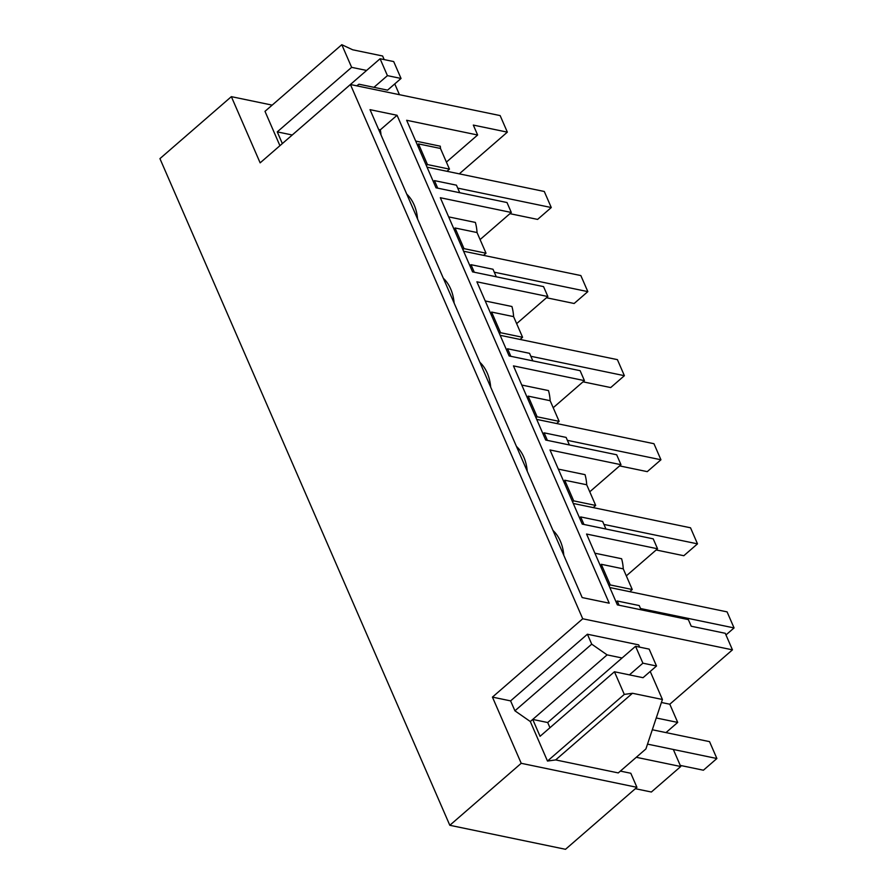 <?xml version="1.0" encoding="UTF-8"?>
<svg xmlns="http://www.w3.org/2000/svg" width="894" height="894" viewBox="0 0 894 894"><rect width="100%" height="100%" fill="white"/><g stroke="black" fill="none" stroke-linecap="round" stroke-linejoin="round"><path stroke-width="1.34" d="M582.72 618.771L492.438 697.108L521.224 763.308L449.816 825.285L159.937 158.629L231.356 96.653L260.143 162.853L350.426 84.517L582.72 618.771L732.454 649.849L725.257 633.298L691.23 626.236L688.346 619.609L617.363 604.88L586.565 534.042L657.548 548.771L626.314 575.87M350.426 84.517L500.148 115.594L507.345 132.144L473.317 125.082L477.631 135.005L406.647 120.277L436.015 187.807L506.999 202.536L511.312 212.47L440.329 197.73L472.568 271.877L543.552 286.616L547.877 296.54L476.893 281.811L509.133 355.957L580.117 370.686L584.43 380.62L513.447 365.892L545.686 440.038L616.67 454.767L620.984 464.701L550 449.961L582.24 524.107L653.223 538.847L657.548 548.771M397.07 115.281L609.227 603.193L582.173 597.572L370.027 109.66L397.07 115.281L380.319 129.82A40.923 30.027 101.7 0 1 381.012 134.916M732.454 649.849L669.796 704.215L677.708 722.419L656.241 717.971M665.985 732.599L677.708 722.419M652.307 729.761L709.545 741.64L716.887 758.514L647.513 744.121L673.327 749.474L680.736 766.527L636.282 757.296M635.355 788.698L651.368 792.017L680.736 766.527M449.816 825.285L565.511 849.3L636.93 787.323L630.806 773.265L620.38 771.097M477.631 135.005L446.408 162.105M492.438 697.108L510.597 700.885L587.403 634.226L638.662 644.865L639.657 647.144M669.796 704.215L661.415 702.483M601.349 568.059A40.923 30.027 101.7 0 0 601.271 564.293L623.263 568.852A40.923 30.027 101.7 0 0 621.609 558.739L594.89 553.196M553.006 530.477A40.923 30.027 101.7 0 1 560.259 540.937A40.923 30.027 101.7 0 1 560.37 541.183A40.923 30.027 101.7 0 1 563.801 555.308M406.77 194.166A40.923 30.027 101.7 0 1 414.023 204.625A40.923 30.027 101.7 0 1 414.134 204.882A40.923 30.027 101.7 0 1 417.565 218.996M443.323 278.246A40.923 30.027 101.7 0 1 450.587 288.706A40.923 30.027 101.7 0 1 450.688 288.952A40.923 30.027 101.7 0 1 454.118 303.077M479.888 362.327A40.923 30.027 101.7 0 1 487.141 372.787A40.923 30.027 101.7 0 1 487.252 373.033A40.923 30.027 101.7 0 1 490.683 387.147M516.441 446.397A40.923 30.027 101.7 0 1 523.694 456.856A40.923 30.027 101.7 0 1 523.806 457.113A40.923 30.027 101.7 0 1 527.236 471.227M622.079 657.995L607.104 654.877L530.31 721.536L547.486 761.051L555.666 759.922L618.279 772.919L645.904 748.948L662.42 699.488L632.471 693.275L555.666 759.922M642.898 663.18L635.556 646.295L547.698 722.531L532.735 719.424L540.065 736.31L614.446 671.763L643.032 677.697L656.509 666.008L642.898 663.18L629.421 674.869M521.224 763.308L636.93 787.323M587.403 634.226L591.727 644.161L514.922 710.808L530.31 721.536M514.922 710.808L510.597 700.885M632.471 693.275L624.291 694.403L614.446 671.763M650.229 671.45L662.42 699.488M591.727 644.161L607.104 654.877M623.263 568.852L632.248 589.515L629.756 591.672M624.291 694.403L547.486 761.051M616.1 601.975L617.229 601.003L639.232 605.562L641.065 609.797M617.229 601.003L619.073 605.238M632.248 589.515L610.256 584.944L609.116 585.928M601.271 564.293L610.256 584.944M620.984 464.701L589.761 491.801M586.71 484.772L595.695 505.434L573.691 500.863L564.717 480.212L586.71 484.772A40.923 30.027 -78.3 0 0 585.045 474.658L558.337 469.115M579.547 517.905L580.675 516.922L602.668 521.481L605.953 529.036M595.695 505.434L593.203 507.591M573.691 500.863L572.562 501.847M564.717 480.212A40.923 30.027 101.7 0 1 564.796 483.978M580.675 516.922L583.95 524.465M584.43 380.62L553.207 407.72M550.145 400.702L559.13 421.353L537.138 416.794L528.153 396.131L550.145 400.702A40.923 30.027 -78.3 0 0 548.491 390.589L521.772 385.046M542.982 433.825L544.122 432.841L566.114 437.412L569.389 444.955M559.13 421.353L556.638 423.521M537.138 416.794L536.009 417.766M528.153 396.131A40.923 30.027 101.7 0 1 528.231 399.897M544.122 432.841L547.396 440.384M547.877 296.54L516.643 323.639M513.592 316.621L522.577 337.284L500.573 332.713L491.599 312.062L513.592 316.621A40.923 30.027 -78.3 0 0 511.927 306.508L485.218 300.965M506.429 349.744L507.557 348.772L529.55 353.331L532.835 360.874M522.577 337.284L520.084 339.441M500.573 332.713L499.444 333.697M491.599 312.062A40.923 30.027 101.7 0 1 491.678 315.828M507.557 348.772L510.843 356.315M511.312 212.47L480.089 239.57M477.038 232.541L486.012 253.203L464.02 248.633L455.035 227.981L477.038 232.541A40.923 30.027 -78.3 0 0 475.373 222.427L448.654 216.884M469.875 265.674L471.004 264.691L492.996 269.25L496.282 276.805M486.012 253.203L483.52 255.36M464.02 248.633L462.891 249.616M455.035 227.981A40.923 30.027 101.7 0 1 455.124 231.747M471.004 264.691L474.278 272.234M231.356 96.653L272.167 105.123M279.923 145.688L264.993 111.348L341.799 44.7L352.683 49.785L382.621 55.998L384.185 59.607M507.345 132.144L459.292 173.849M356.717 85.824L358.975 84.215L387.56 90.149L401.037 78.46L387.426 75.632L373.949 87.321M282.348 143.588L277.263 131.876L351.633 67.341L341.799 44.7M351.633 67.341L366.607 70.447M387.426 75.632L380.084 58.747L292.226 134.994L277.263 131.876M418.56 147.666A40.923 30.027 101.7 0 0 418.481 143.9L440.474 148.471A40.923 30.027 101.7 0 0 440.295 146.191L415.699 141.084M394.757 83.913L399.439 94.686M378.643 129.474L380.319 129.82M440.474 148.471L449.458 169.122L446.966 171.29M433.311 181.594L434.439 180.61L456.443 185.181L459.717 192.724M418.481 143.9L427.466 164.563L426.337 165.535M449.458 169.122L427.466 164.563M434.439 180.61L437.725 188.153M380.084 58.747L393.695 61.574L401.037 78.46M549.955 727.727L547.698 722.531M680.256 765.409L703.41 770.215L716.887 758.514M635.556 646.295L649.167 649.122L656.509 666.008M640.506 608.512L734.063 627.923L725.973 634.941M609.82 587.537L727.079 611.876L734.063 627.923M656.162 549.978L683.821 555.722L697.499 543.854L603.953 524.432M573.266 503.456L690.526 527.795L697.499 543.854M619.598 465.897L647.267 471.641L660.945 459.773L567.399 440.351M536.702 419.387L653.961 443.715L660.945 459.773M583.044 381.827L610.714 387.56L624.381 375.692L530.835 356.281M500.148 335.306L617.408 359.645L624.381 375.692M546.491 297.747L574.149 303.491L587.827 291.623L494.281 272.201M463.595 251.225L580.843 275.564L587.827 291.623M509.926 213.666L537.596 219.41L551.274 207.542L457.717 188.12M427.03 167.156L544.29 191.484L551.274 207.542"/></g></svg>
